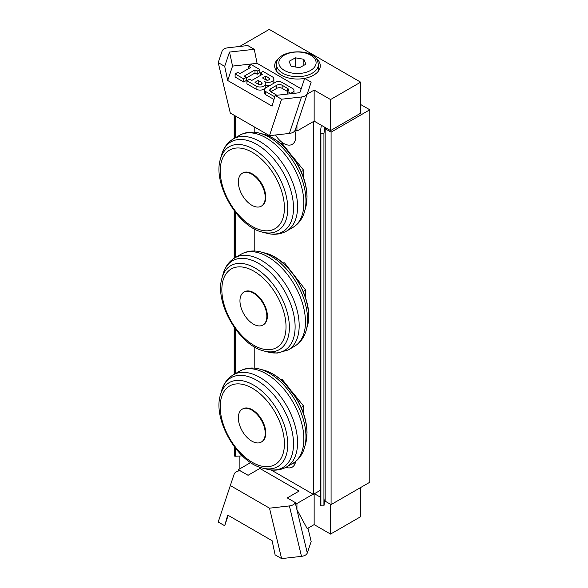 <?xml version="1.0" encoding="UTF-8"?>
<svg xmlns="http://www.w3.org/2000/svg" width="588" height="588" viewBox="0 0 588 588"><rect width="100%" height="100%" fill="white"/><g stroke="black" fill="none" stroke-linecap="round" stroke-linejoin="round"><path stroke-width="0.88" d="M294.963 463.873L291.92 463.888M294.853 130.779A16.949 9.783 60 0 1 292.251 144.332A16.949 9.783 60 0 1 275.559 134.99M295.61 461.47A16.949 9.783 60 0 1 292.251 467.129A16.949 9.783 60 0 1 285.952 467.32M331.081 132.138L331.081 504.592L369.786 482.248L369.786 109.787L331.081 132.138L325.164 128.721L326.244 128.103M331.081 504.592L325.164 501.182L325.164 128.721M314.418 121.275L313.073 121.738M320.21 490.385L313.338 494.354L313.338 121.892M254.207 368.132L254.207 346.773M254.207 251.025L254.207 228.813M254.207 132.234L254.207 126.846M313.338 494.354L271.083 469.959M360.65 104.51L369.786 109.787M296.94 131.05L295.205 130.044L296.94 124.81L296.94 131.05L314.146 121.121L314.146 90.082L307.186 94.095L311.162 82.151L304.68 78.402L299.865 92.691L275.111 95.462L272.09 106.134L227.696 80.505L224.697 66.356L229.511 52.067L254.266 49.296L247.783 45.555L227.887 47.782C224.77 48.216 222.83 49.333 222.08 51.134L218.214 62.615L224.697 66.356M296.94 124.81L307.186 94.095M218.214 62.615L230.298 113.043L269.488 135.666L289.384 133.439C292.501 133.006 294.434 131.888 295.191 130.088L311.162 82.151M307.296 93.624C306.546 95.425 304.606 96.542 301.49 96.976L289.384 133.439M258.228 80.446L261.454 82.305A2.279 1.316 180 0 1 262.123 83.239A2.279 1.316 180 0 1 260.712 84.451A2.279 1.316 180 0 1 258.228 84.165L255.001 82.305L258.228 80.446L258.228 83.547L257.691 83.856M259.962 84.547L258.228 83.547M265.754 76.102L268.981 77.961A2.279 1.316 180 0 1 269.649 78.895A2.279 1.316 180 0 1 268.238 80.108A2.279 1.316 180 0 1 265.754 79.821L262.527 77.961L265.754 76.102L265.754 79.204L265.217 79.512M267.489 80.211L265.754 79.204M272.207 76.719A5.704 3.293 180 0 1 273.876 79.049A5.704 3.293 180 0 1 270.355 82.092A5.704 3.293 180 0 1 264.137 81.372A5.704 3.293 180 0 1 265.813 83.702A5.704 3.293 180 0 1 262.292 86.745A5.704 3.293 180 0 1 256.074 86.024L246.938 80.747L249.628 79.196L251.774 80.438L262.527 74.235L260.374 73L263.064 71.449L272.207 76.719M273.876 79.049L273.876 82.158A5.704 3.293 180 0 1 273.383 83.489M270.48 85.164A5.704 3.293 180 0 1 265.813 85.15M265.813 83.702L265.805 86.803A5.704 3.293 180 0 1 265.232 88.251M264.85 88.634A5.704 3.293 180 0 1 256.074 89.133L246.938 83.856L246.938 80.747M260.374 75.477L260.374 73M274.736 96.799L265.754 91.61A4.564 2.631 180 0 1 264.416 89.751A4.564 2.631 180 0 1 265.754 87.891L275.427 82.305A4.564 2.631 180 0 1 281.88 82.313L292.633 88.516A4.564 2.631 180 0 1 293.971 90.376A4.564 2.631 180 0 1 292.633 92.242L290.751 93.323L287.525 91.463A3.8 2.19 0 0 0 288.642 89.913A3.8 2.19 0 0 0 287.525 88.362L282.152 85.26A3.8 2.19 0 0 0 276.772 85.253L270.862 88.67A3.8 2.19 0 0 0 269.745 90.214A3.8 2.19 0 0 0 270.862 91.772L276.235 94.874A3.8 2.19 0 0 0 277.08 95.241M290.751 93.712L290.751 93.323M287.525 94.073L287.525 91.463L282.152 88.362A3.8 2.19 0 0 0 276.772 88.362L270.862 91.772L270.862 88.67M273.979 99.468L265.754 94.719A4.564 2.631 180 0 1 264.416 92.853L264.416 89.751M259.837 69.582L257.154 71.133L255.001 69.891L244.248 76.095L246.401 77.337L243.711 78.888L235.112 73.919L237.795 72.368L239.948 73.61L250.701 67.407L248.548 66.165L251.238 64.621L259.837 69.582L259.837 72.692L257.147 74.242L257.154 71.133M257.147 74.242L255.001 73L255.001 69.891M255.001 73L246.401 77.961M243.711 78.888L243.711 81.989L246.401 80.438L246.401 77.337M243.711 81.989L235.112 77.028L235.112 73.919M248.548 68.649L248.548 66.165M254.266 49.296L257.088 63.342L232.554 66.091L227.696 80.505M276.573 69.921A22.807 13.171 0 0 0 276.147 70.523M318.814 70.523A22.807 13.171 0 0 0 318.387 69.921M315.072 57.484A22.807 13.171 180 0 1 320.291 65.871A22.807 13.171 180 0 1 297.484 79.035A22.807 13.171 180 0 1 274.669 65.871A22.807 13.171 180 0 1 279.888 57.484M314.146 121.121L330.544 130.587L330.544 99.548L314.146 90.082M330.544 130.587L360.65 113.205L360.65 82.166L269.26 29.4L239.713 46.459M330.544 99.548L360.65 82.166M232.554 66.091L229.511 52.067M275.111 95.462L281.593 99.203L301.49 96.976M281.593 99.203L269.488 135.666M238.346 470.995L238.346 469.68L248.062 475.288L259.889 468.46L248.055 475.288L239.992 470.694C236.876 471.128 234.935 472.252 234.186 474.053L230.32 485.541L269.51 508.172L289.406 505.93L301.49 556.366C304.606 555.925 306.546 554.807 307.296 553.007L295.213 502.571C294.463 504.379 292.523 505.496 289.406 505.93M295.227 502.527L287.253 497.918L296.94 503.512L296.94 509.678L295.213 502.571M287.253 497.918L299.079 491.083L259.889 468.46M307.965 528.178L311.162 541.519L307.296 553.007M314.146 493.891L314.146 524.614L307.201 528.627L296.94 509.678M301.49 556.366L281.593 558.6L275.111 554.859L272.112 540.71L227.718 515.081L224.697 525.753L218.214 522.004L230.32 485.541M314.146 524.614L330.544 534.08L330.544 504.284M320.21 497.073L314.418 493.729M239.154 456.045L239.154 469.209M330.544 534.08L360.65 516.698L360.65 487.525M250.657 462.572L238.346 469.68M296.94 503.512L313.073 494.199M228.195 515.353L224.697 525.753M281.593 558.6L269.51 508.172M243.895 292.126L244.432 291.817A19.007 10.974 60 0 1 263.439 302.791A19.007 10.974 60 0 1 263.439 324.738L262.902 325.046A19.007 10.974 60 0 1 259.764 325.928A19.007 10.974 60 0 1 242.616 311.625A19.007 10.974 60 0 1 243.895 292.126A19.007 10.974 60 0 1 265.232 308.075A19.007 10.974 60 0 1 262.902 325.046M305.451 297.359L305.642 290.097L284.519 262.829L282.813 262.902M303.246 291.479L305.642 290.097M283.438 263.453L284.519 262.829M242.285 173.254L242.822 172.938A19.007 10.974 60 0 1 257.463 178.032A19.007 10.974 60 0 1 265.761 197.164A19.007 10.974 60 0 1 261.829 205.859L261.293 206.175A19.007 10.974 60 0 1 242.285 195.201A19.007 10.974 60 0 1 242.285 173.254A19.007 10.974 60 0 1 251.789 174.195A19.007 10.974 60 0 1 265.225 197.472A19.007 10.974 60 0 1 261.293 206.175M301.232 171.659L303.665 170.255L292.163 155.952M288.046 150.822L282.159 143.501L280.733 143.634M281.218 144.045L282.159 143.501M303.665 177.966L303.665 170.255M242.285 409.145L242.822 408.829A19.007 10.974 60 0 1 257.463 413.923A19.007 10.974 60 0 1 265.761 433.055A19.007 10.974 60 0 1 261.829 441.75L261.293 442.066A19.007 10.974 60 0 1 242.285 431.092A19.007 10.974 60 0 1 242.285 409.145A19.007 10.974 60 0 1 251.789 410.086A19.007 10.974 60 0 1 265.225 433.363A19.007 10.974 60 0 1 261.293 442.066M301.232 407.55L303.665 406.146L292.163 391.843M288.046 386.713L282.159 379.392L280.733 379.525M281.218 379.936L282.159 379.392M303.665 413.856L303.665 406.146M303.856 59.285L305.892 64.217L299.512 67.694L291.104 66.246L289.068 61.321L295.448 57.837L303.856 59.285L303.856 65.327M295.448 66.995L295.448 57.837M320.21 132.91L320.21 505.29A0.757 0.441 0 0 0 320.901 505.768L320.901 133.307L323.929 133.461L324.863 127.302M323.929 133.461L323.929 505.923L325.164 497.764M320.901 133.307A0.757 0.441 180 0 1 320.21 132.837L321.357 125.281M320.901 505.768L323.929 505.923M234.436 446.931L234.436 455.847L234.171 446.579M234.171 374.321L234.171 327.31M234.171 258.257L234.171 210.688M234.171 138.43L234.171 115.277M234.436 455.847A0.757 0.441 0 0 0 235.259 456.244L235.259 448.005M242.344 455.884L235.259 456.244M261.454 84.165L261.454 82.305M268.981 79.821L268.981 77.961M256.074 89.133L256.074 86.024M292.633 93.499L292.633 92.242M287.525 91.463L287.525 88.362M282.152 88.362L282.152 85.26M276.772 88.362L276.772 85.253M265.754 94.719L265.754 91.61M257.088 63.342L301.181 88.803M265.232 253.105A48.495 28.003 60 0 1 298.542 282.527A48.495 28.003 60 0 1 307.37 326.083L306.274 330.074A51.847 29.929 -120 0 0 296.837 283.512A51.847 29.929 -120 0 0 261.226 252.054L265.232 253.105C290.215 258.492 315.19 301.754 307.37 326.083M294.441 346.347L288.157 349.978A53.221 30.723 -120 0 0 288.157 288.524A53.221 30.723 -120 0 0 234.935 257.794L241.22 254.163A53.221 30.723 60 0 1 294.441 284.893A53.221 30.723 60 0 1 294.441 346.347C300.35 342.76 304.297 337.336 306.274 330.074M222.007 278.058C214.186 302.386 239.162 345.648 264.144 351.036A48.495 28.003 -120 0 0 271.325 351.867A48.495 28.003 -120 0 0 276.441 288.973A48.495 28.003 -120 0 0 222.007 278.058L223.102 274.067A51.847 29.929 60 0 1 281.292 285.731A51.847 29.929 60 0 1 275.823 352.969A51.847 29.929 60 0 1 268.15 352.087L277.154 353.101L288.157 349.978M269.135 349.691A45.386 26.203 60 0 1 221.86 288.642A45.386 26.203 60 0 1 270.811 286.503A45.386 26.203 60 0 1 269.135 349.691M306.973 197.45A48.495 28.003 60 0 1 305.753 207.211L307.032 197.068C306.877 185.837 303.445 174.438 296.734 162.876L284.489 147.051C277.764 140.458 270.811 136.181 263.622 134.226A48.495 28.003 60 0 1 306.973 197.45M305.753 207.211L304.657 211.195A51.847 29.929 -120 0 0 305.958 200.765A51.847 29.929 -120 0 0 259.617 133.182L263.622 134.226M220.397 159.179C212.569 183.507 237.545 226.777 262.527 232.164A48.495 28.003 -120 0 0 287.76 208.542A48.495 28.003 -120 0 0 258.044 152.13A48.495 28.003 -120 0 0 220.397 159.179L221.492 155.188A51.847 29.929 60 0 1 261.733 147.654A51.847 29.929 60 0 1 293.508 207.954A51.847 29.929 60 0 1 266.533 233.208C273.81 235.126 280.476 234.428 286.54 231.099A53.221 30.723 -120 0 0 297.565 206.733A53.221 30.723 -120 0 0 274.331 153.174A53.221 30.723 -120 0 0 233.326 138.922L239.61 135.291A53.221 30.723 60 0 1 280.623 149.55A53.221 30.723 60 0 1 303.849 203.103A53.221 30.723 60 0 1 292.831 227.468C298.741 223.881 302.688 218.457 304.657 211.195M284.416 207.931A45.386 26.203 60 0 1 236.28 212.231A45.386 26.203 60 0 1 236.28 148.044A45.386 26.203 60 0 1 284.416 207.931M306.973 433.341A48.495 28.003 60 0 1 305.753 443.102L307.032 432.959C306.877 421.728 303.445 410.328 296.734 398.767L284.489 382.942C277.764 376.349 270.811 372.072 263.622 370.117A48.495 28.003 60 0 1 306.973 433.341M305.753 443.102L304.657 447.086A51.847 29.929 -120 0 0 305.958 436.656A51.847 29.929 -120 0 0 259.617 369.073L263.622 370.117M220.397 395.07C212.569 419.398 237.545 462.668 262.527 468.055A48.495 28.003 -120 0 0 287.76 444.432A48.495 28.003 -120 0 0 258.044 388.021A48.495 28.003 -120 0 0 220.397 395.07L221.492 391.079A51.847 29.929 60 0 1 261.733 383.545A51.847 29.929 60 0 1 293.508 443.844A51.847 29.929 60 0 1 266.533 469.099C273.81 471.017 280.476 470.319 286.54 466.99A53.221 30.723 -120 0 0 297.565 442.624A53.221 30.723 -120 0 0 274.331 389.065A53.221 30.723 -120 0 0 233.326 374.813L239.61 371.182A53.221 30.723 60 0 1 280.623 385.441A53.221 30.723 60 0 1 303.849 438.993A53.221 30.723 60 0 1 292.831 463.359C298.741 459.772 302.688 454.348 304.657 447.086M284.416 443.822A45.386 26.203 60 0 1 236.28 448.122A45.386 26.203 60 0 1 236.28 383.935A45.386 26.203 60 0 1 284.416 443.822M315.602 60.27A18.625 10.753 180 0 1 292.163 73.074A18.625 10.753 180 0 1 284.68 54.949A18.625 10.753 180 0 1 315.602 60.27M276.573 64.629A20.911 12.069 0 0 0 297.484 76.697A20.911 12.069 0 0 0 318.387 64.629L317.711 61.262C313.088 46.871 275.125 49.752 276.573 64.629L276.573 71.133M325.215 127.508L325.215 128.691M234.436 115.432L234.436 138.276M234.436 211.041L234.436 258.095M234.436 327.692L234.436 374.166M235.259 373.696L235.259 328.846M235.259 257.61L235.259 212.114M235.259 137.805L235.259 115.902M293.971 93.352L293.971 90.376M241.22 254.163C247.283 250.841 253.957 250.135 261.226 252.054M223.102 274.067C225.079 266.805 229.019 261.381 234.935 257.794M264.144 351.036L268.15 352.087M239.61 135.291C245.674 131.962 252.34 131.256 259.617 133.182M286.54 231.099L292.831 227.468M221.492 155.188C223.462 147.933 227.409 142.509 233.326 138.922M262.527 232.164L266.533 233.208M239.61 371.182C245.674 367.853 252.34 367.147 259.617 369.073M286.54 466.99L292.831 463.359M221.492 391.079C223.462 383.824 227.409 378.4 233.326 374.813M262.527 468.055L266.533 469.099M318.387 64.629L318.387 71.133M320.21 132.873L320.21 505.327"/></g></svg>
